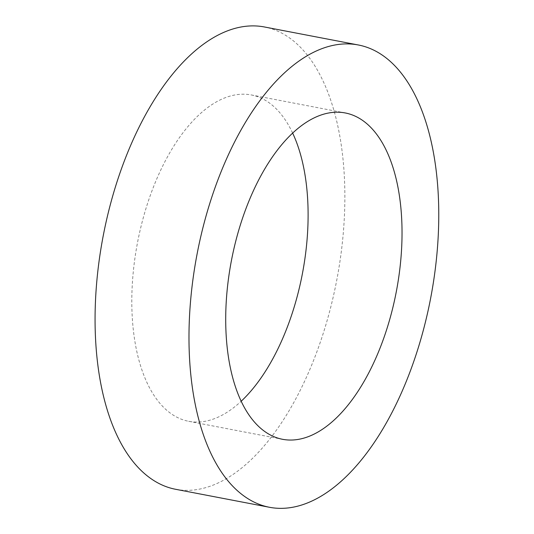 <?xml version="1.0" encoding="UTF-8"?>
<svg xmlns="http://www.w3.org/2000/svg" width="534" height="534" viewBox="0 0 534 534"><rect width="100%" height="100%" fill="white"/><g stroke="black" fill="none" stroke-linecap="round" stroke-linejoin="round"><path stroke-width="0.4" stroke-dasharray="2.67 2" d="M292.625 133.033A166.154 83.891 100.9 0 0 251.247 94.939A166.154 83.891 100.9 0 0 141.984 222.631A166.154 83.891 100.9 0 0 169.745 412.689A166.154 83.891 100.9 0 0 188.689 421.306A166.154 83.891 100.9 0 0 241.214 401.214M175.653 489.298A235.387 118.842 100.9 0 0 336.687 280.497A235.387 118.842 100.9 0 0 264.283 26.947M188.689 421.306L282.593 439.308M251.247 94.939L345.151 112.941"/><path stroke-width="0.8" d="M263.649 430.684A166.154 83.891 100.9 0 0 282.593 439.308A166.154 83.891 100.9 0 0 396.261 291.918A166.154 83.891 100.9 0 0 345.151 112.941A166.154 83.891 100.9 0 0 235.888 240.634A166.154 83.891 100.9 0 0 263.649 430.684M241.214 401.214A166.154 83.891 100.9 0 0 292.625 133.033M242.73 495.085A235.387 118.842 100.9 0 0 269.557 507.3A235.387 118.842 100.9 0 0 430.591 298.499A235.387 118.842 100.9 0 0 358.187 44.949A235.387 118.842 100.9 0 0 203.401 225.842A235.387 118.842 100.9 0 0 242.73 495.085M358.187 44.949L264.283 26.947A235.387 118.842 100.9 0 0 109.49 207.839A235.387 118.842 100.9 0 0 148.826 477.089A235.387 118.842 100.9 0 0 175.653 489.298L269.557 507.3"/></g></svg>
